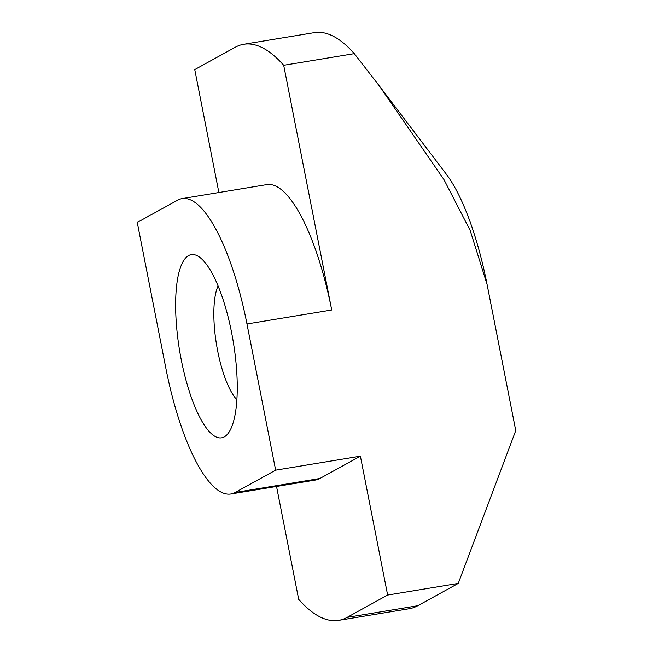 <?xml version="1.0" encoding="UTF-8"?>
<svg xmlns="http://www.w3.org/2000/svg" width="653" height="653" viewBox="0 0 653 653"><rect width="100%" height="100%" fill="white"/><g stroke="black" fill="none" stroke-linecap="round" stroke-linejoin="round"><path stroke-width="0.98" d="M231.578 332.45A92.816 27.181 -99.4 0 0 200.3 257.764A92.816 27.181 -99.4 0 0 181.33 360.13A92.816 27.181 -99.4 0 0 229.04 432.115A92.816 27.181 -99.4 0 0 231.578 332.45M218.086 285.916A62.876 18.415 -99.4 0 0 217.686 351.012A62.876 18.415 -99.4 0 0 236.851 399.734M218.869 192.521L194.749 69.577L235.268 47.261A291.915 85.494 80.6 0 1 243.708 44.29A291.915 85.494 80.6 0 1 283.696 65.276L354.318 53.636L379.409 86.041L443.909 179.526L470.16 230.387L487.065 284.39L515.748 430.572L458.251 583.423L417.732 605.739A291.915 85.494 80.6 0 1 409.292 608.71L338.678 620.35A291.915 85.494 80.6 0 1 298.682 599.364L276.537 486.461M379.401 86.041L446.228 174.073A149.7 43.841 80.6 0 1 487.065 284.39M458.251 583.423L387.637 595.063L360.391 456.186L275.656 470.152L246.973 323.97A149.7 43.841 80.6 0 0 182.105 198.585A149.7 43.841 80.6 0 0 177.771 200.104L137.252 222.428L165.935 368.61A149.7 43.841 80.6 0 0 230.803 493.995A149.7 43.841 80.6 0 0 235.137 492.476L275.656 470.152M417.732 605.739L347.118 617.379L387.637 595.063M182.105 198.585L266.84 184.611A149.7 43.841 80.6 0 1 331.716 310.004L283.696 65.276M243.708 44.29L314.322 32.65A291.915 85.494 80.6 0 1 354.318 53.636M347.118 617.379A291.915 85.494 80.6 0 1 338.678 620.35M230.803 493.995L315.546 480.028A149.7 43.841 80.6 0 0 319.872 478.502L360.391 456.186M331.716 310.004L246.973 323.97M319.872 478.502L235.137 492.476"/></g></svg>

